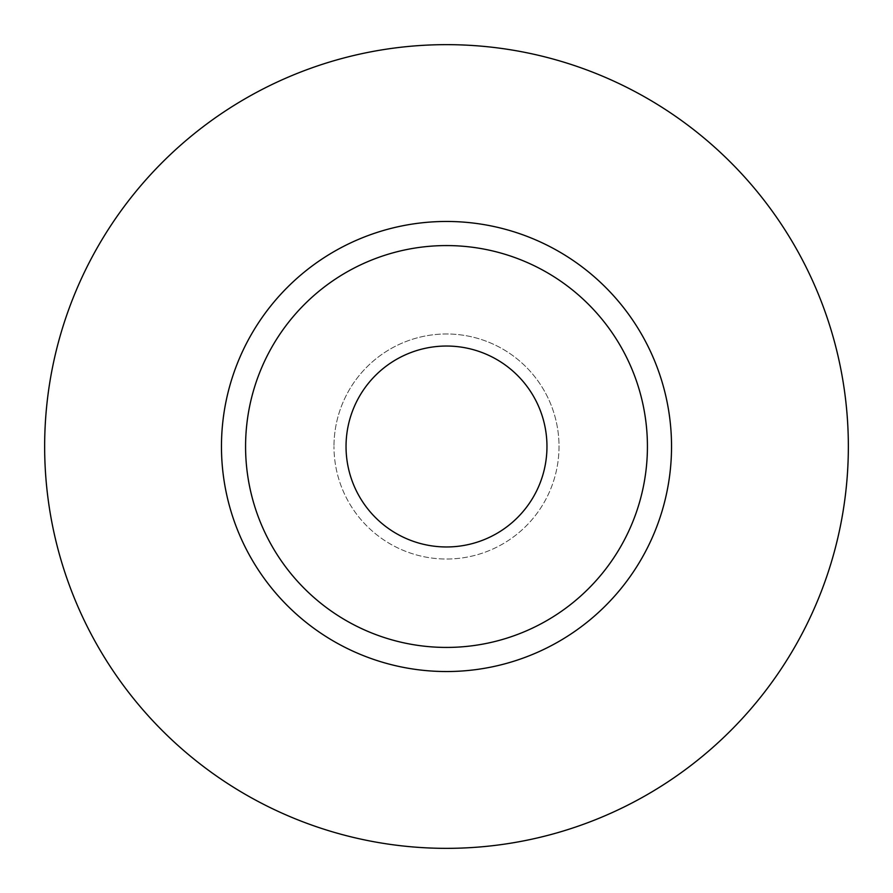 <?xml version="1.0" encoding="UTF-8"?>
<svg xmlns="http://www.w3.org/2000/svg" width="893" height="893" viewBox="0 0 893 893"><rect width="100%" height="100%" fill="white"/><g stroke="black" fill="none" stroke-linecap="round" stroke-linejoin="round"><path stroke-width="0.67" stroke-dasharray="4.46 3.35" d="M346.037 446.5A100.462 100.462 0 0 0 446.5 546.962A100.462 100.462 0 0 0 546.962 446.5A100.462 100.462 0 0 0 446.5 346.037A100.462 100.462 0 0 0 346.037 446.5M559.018 446.5A112.518 112.518 0 0 1 446.5 559.018A112.518 112.518 0 0 1 333.982 446.5A112.518 112.518 0 0 0 446.5 559.018A112.518 112.518 0 0 0 559.018 446.5A112.518 112.518 0 0 0 446.5 333.982A112.518 112.518 0 0 0 333.982 446.5A112.518 112.518 0 0 1 446.5 333.982A112.518 112.518 0 0 1 559.018 446.5M245.575 446.5A200.925 200.925 0 0 0 446.5 647.425A200.925 200.925 0 0 0 647.425 446.5A200.925 200.925 0 0 0 446.5 245.575A200.925 200.925 0 0 0 245.575 446.5A200.925 200.925 0 0 1 446.5 245.575A200.925 200.925 0 0 1 647.425 446.5M848.35 446.5A401.85 401.85 0 0 0 446.5 44.65A401.85 401.85 0 0 0 44.65 446.5A401.85 401.85 0 0 0 446.5 848.35A401.85 401.85 0 0 0 848.35 446.5"/><path stroke-width="1.34" d="M346.037 446.5A100.462 100.462 0 0 0 446.5 546.962A100.462 100.462 0 0 0 546.962 446.5A100.462 100.462 0 0 0 446.5 346.037A100.462 100.462 0 0 0 346.037 446.5M647.425 446.5A200.925 200.925 0 0 0 446.5 245.575A200.925 200.925 0 0 0 245.575 446.5A200.925 200.925 0 0 0 446.5 647.425A200.925 200.925 0 0 0 647.425 446.5M848.35 446.5A401.85 401.85 0 0 0 446.5 44.65A401.85 401.85 0 0 0 44.65 446.5A401.85 401.85 0 0 0 446.5 848.35A401.85 401.85 0 0 0 848.35 446.5M671.536 446.5A225.036 225.036 0 0 1 446.5 671.536A225.036 225.036 0 0 1 221.464 446.5A225.036 225.036 0 0 1 446.5 221.464A225.036 225.036 0 0 1 671.536 446.5"/></g></svg>
